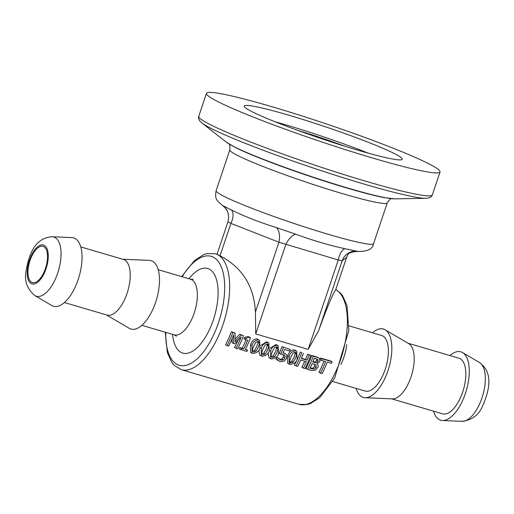 <?xml version="1.0" encoding="UTF-8"?>
<svg xmlns="http://www.w3.org/2000/svg" width="514" height="514" viewBox="0 0 514 514"><rect width="100%" height="100%" fill="white"/><g stroke="black" fill="none" stroke-linecap="round" stroke-linejoin="round"><path stroke-width="0.77" d="M297.812 130.408A60.401 4.542 -161.4 0 1 344.894 146.259M43.748 246.63A18.877 8.571 -73.6 0 0 43.073 246.36A18.877 8.571 -73.6 0 0 29.523 262.05A18.877 8.571 -73.6 0 0 32.414 282.578A18.877 8.571 -73.6 0 0 45.733 267.653A18.877 8.571 -73.6 0 0 43.748 246.63M332.706 381.497L365.152 391.045A28.996 13.165 -73.6 0 0 385.609 368.12A28.996 13.165 -73.6 0 0 382.564 335.828A28.996 13.165 -73.6 0 0 381.523 335.417L349.077 325.87M255.715 333.927L285.803 244.536A14.495 6.669 115.3 0 1 295.794 234.217L276.513 227.644A14.495 7.928 -78.1 0 1 278.948 242.203L338.263 259.981L342.144 260.804L346.635 257.27L335.668 289.838C332.674 294.027 326.988 307.655 318.616 330.714L308.182 349.366L255.715 333.927L255.419 312.114C254.051 286.189 242.248 267.415 220.005 255.799L217.024 254.289M320.068 359.344A60.401 27.422 -73.6 0 0 320.582 358.014L330.541 360.944L332.031 361.702L322.072 358.772A64.032 29.073 106.4 0 1 321.462 360.359L325.619 361.586A64.032 29.073 106.4 0 1 320.466 373.113L322.117 373.594A64.032 29.073 -73.6 0 0 327.27 362.068L331.427 363.295A64.032 29.073 -73.6 0 0 332.031 361.702M320.466 373.113L318.905 372.316A60.401 27.422 -73.6 0 0 324.013 361.111M252.091 353.227L250.524 352.431L250.511 344.843C252.085 340.525 254.353 338.604 257.315 339.092L258.799 339.85C255.105 340.133 252.849 342.054 252.027 345.614L252.091 353.227L252.804 353.504C257.084 352.874 259.467 351.017 259.955 347.933L259.512 340.127M227.104 345.633L225.537 344.836A60.401 27.422 -73.6 0 0 231.371 331.761L233.619 332.423L235.11 333.181L232.861 332.519A64.032 29.073 106.4 0 1 227.104 345.633L228.64 346.089A64.032 29.073 -73.6 0 0 233.684 334.832L233.574 343.487L234.577 343.782L241.124 337.023A64.032 29.073 106.4 0 1 236.08 348.274L237.725 348.762A64.032 29.073 -73.6 0 0 243.488 335.642L241.194 334.974L235.174 341.482L235.11 333.181M235.2 339.118L239.704 334.216L243.488 335.642M236.08 348.274L234.512 347.483A60.401 27.422 -73.6 0 0 237.873 340.474M233.574 343.487L232.039 342.709L232.18 338.508M261.388 355.964L262.101 356.241C266.38 355.611 268.764 353.754 269.252 350.67L268.809 342.864L268.102 342.587C264.402 342.864 262.146 344.791 261.324 348.351L261.388 355.964L259.821 355.168L258.805 350.169M260.836 345.479L266.612 341.829L268.809 342.864M245.435 339.619L243.932 338.854A60.401 27.422 -73.6 0 0 244.42 337.634L247.703 336.516L248.994 336.895L250.485 337.653L249.2 337.274L245.917 338.392A64.032 29.073 106.4 0 1 245.435 339.619L247.684 340.281A64.032 29.073 106.4 0 1 243.764 349.038L241.516 348.376A64.032 29.073 106.4 0 1 240.86 349.681L246.906 351.46A64.032 29.073 -73.6 0 0 247.562 350.156L245.358 349.507A64.032 29.073 -73.6 0 0 250.485 337.653M245.506 349.218L247.562 350.156M240.86 349.681L239.293 348.89A60.401 27.422 -73.6 0 0 239.961 347.586L242.21 348.248A60.401 27.422 -73.6 0 0 246.065 339.805M270.685 358.701L271.398 358.978C275.677 358.348 278.061 356.491 278.549 353.407L278.106 345.601L277.399 345.324C273.705 345.601 271.443 347.522 270.621 351.088L270.685 358.701L269.118 357.905L268.109 352.906M270.139 348.216L275.909 344.566L278.106 345.601M289.286 364.175L287.718 363.379L287.705 355.791C289.279 351.467 291.547 349.552 294.503 350.034L295.993 350.792C292.299 351.075 290.044 352.996 289.221 356.562L289.286 364.175L289.999 364.452C294.278 363.822 296.662 361.965 297.15 358.881L296.707 351.075M279.083 361.117L275.883 359.132A60.401 27.422 -73.6 0 0 276.795 357.32L278.337 358.104A64.032 29.073 106.4 0 1 277.438 359.928L280.316 361.605L283.991 361.246L286.574 358.464L286.709 354.93L285.443 353.741L283.034 353.009A64.032 29.073 -73.6 0 0 284.473 349.462L289.678 350.991A64.032 29.073 -73.6 0 0 290.281 349.417L281.993 346.654A60.401 27.422 -73.6 0 1 279.173 353.497L284.088 354.981L285.045 355.868L284.891 357.956L283.265 359.877L281.094 360.134L278.459 358.142M279.539 359.344L281.717 359.093L283.362 357.179L283.201 354.647M283.182 352.662L285.443 353.748M296.025 365.917L294.464 365.12A60.401 27.422 -73.6 0 0 300.298 352.045L301.789 352.803A64.032 29.073 106.4 0 1 296.025 365.917L297.677 366.405A64.032 29.073 -73.6 0 0 300.671 360.076L306.376 361.753A64.032 29.073 106.4 0 1 303.376 368.082L305.027 368.564A64.032 29.073 -73.6 0 0 310.784 355.45L309.139 354.968A64.032 29.073 106.4 0 1 307.051 360.198L301.345 358.515A64.032 29.073 -73.6 0 0 303.433 353.285M301.467 358.232L305.541 359.427A60.401 27.422 -73.6 0 0 307.648 354.21L310.784 355.45M303.376 368.082L301.814 367.285A60.401 27.422 -73.6 0 0 304.731 361.271M307.533 369.303L311.092 370.35L315.178 370.363L318.153 367.028L318.07 365.146L316.997 363.893A64.032 29.073 -73.6 0 0 317.029 363.828L319.946 361.509L319.624 358.656L318.532 357.834L313.296 356.189A64.032 29.073 106.4 0 1 307.533 369.303L305.971 368.512A60.401 27.422 -73.6 0 0 311.805 355.431L317.209 357.159M428.586 163.664A123.225 9.265 18.6 0 0 298.788 114.924A123.225 9.265 18.6 0 0 206.474 93.362A123.225 9.265 18.6 0 0 320.306 141.44A123.225 9.265 18.6 0 0 440.048 171.965A123.225 9.265 18.6 0 0 428.586 163.664M308.182 349.366L338.263 259.981A14.495 6.367 97.6 0 1 345.016 248.699C329.975 245.538 313.566 240.713 295.794 234.217M276.513 227.644C259.056 222.132 244.034 216.246 231.448 209.995A14.495 7.626 -59.3 0 1 230.914 223.391L278.948 242.203L255.419 312.114M318.616 330.714L342.144 260.804A14.495 14.45 160.2 0 1 355.932 251.018L345.016 248.699M231.448 209.995L223.076 205.741A14.495 14.45 160.2 0 1 227.869 212.276A14.495 14.45 160.2 0 1 227.869 212.288L228.711 217.011L227.965 221.765L230.914 223.391L220.005 255.799M227.94 221.881L217.017 254.302M335.668 289.838L346.571 257.43A14.495 14.148 32 0 1 347.914 254.526A14.495 14.148 32 0 1 347.972 254.436L347.907 254.533C347.991 254.205 349.057 251.886 357.808 251.417L355.932 251.018M358.2 251.449L357.808 251.417M223.076 205.741L222.337 205.343M347.972 254.436L346.674 257.122M34.868 295.601L51.818 305.528A35.639 16.178 -73.6 0 0 78.019 279.969A35.639 16.178 -73.6 0 0 74.896 238.387A35.639 16.178 -73.6 0 0 71.819 237.577L52.19 236.742C41.885 237.507 30.069 243.206 25.7 273.577C24.704 282.225 27.756 289.568 34.868 295.601A30.872 14.019 -73.6 0 0 57.568 273.461A30.872 14.019 -73.6 0 0 54.857 237.436A30.872 14.019 -73.6 0 0 52.19 236.742M433.572 411.181A35.639 16.178 -73.6 0 0 442.528 420.51A35.639 16.178 -73.6 0 0 466.307 390.595A35.639 16.178 -73.6 0 0 462.523 352.565A35.639 16.178 -73.6 0 0 462.118 352.341A35.639 16.178 -73.6 0 0 449.943 355.553M322.072 358.772L320.582 358.014M321.462 360.359L320.183 359.71M258.234 341.341L259.506 343.262L258.266 347.438L256.004 351.274L253.518 352.09L252.335 350.156L253.717 346.108L255.831 342.208L258.626 341.495M251.963 351.3L254.462 350.49L256.749 346.667L258.009 342.504L257.72 341.251M232.861 332.519L231.371 331.761M241.194 334.974L239.704 334.216M267.531 344.078L268.809 345.999L267.563 350.175L265.301 354.011L262.815 354.827L261.632 352.893L263.014 348.845L265.134 344.945L267.929 344.232M261.26 354.037L263.766 353.227L266.053 349.404L267.306 345.241L267.017 343.982M245.917 338.392L244.42 337.634M249.2 337.274L247.703 336.516M243.764 349.038L242.21 348.248M241.516 348.376L239.961 347.586M276.834 346.815L278.106 348.736L276.866 352.912L274.604 356.748L272.112 357.564L270.929 355.63L272.311 351.582L274.431 347.682L277.226 346.969M270.563 356.774L273.062 355.958L275.35 352.141L276.609 347.978L276.32 346.719M289.999 362.672L290.712 363.032L289.53 361.104L290.905 357.057L293.025 353.15L295.428 352.289L296.7 354.21L295.46 358.386L293.198 362.216L290.314 362.878M295.428 352.289L295.82 352.443M289.157 362.241L291.656 361.432L293.944 357.615L295.203 353.446L294.914 352.193M277.438 359.928L275.883 359.132M278.337 358.104L276.795 357.32M283.265 359.877L281.717 359.093M285.045 355.868L283.522 355.097M290.281 349.417L281.993 346.654M283.484 347.413A64.032 29.073 106.4 0 1 280.689 354.268M301.789 352.803L300.298 352.045M307.051 360.198L305.541 359.427M309.139 354.968L307.648 354.21M313.296 356.189L311.805 355.431M316.026 365.075L316.11 367.394L314.324 369.02L309.91 368.339A64.032 29.073 -73.6 0 0 312.146 363.546L316.026 365.075L314.439 364.227M314.324 369.02L312.775 368.23L314.581 366.617L314.51 364.304M309.691 367.94L312.775 368.23M318.05 359.671L318.127 361.252L316.727 362.755L312.775 362.087A64.032 29.073 -73.6 0 0 314.362 358.2L318.05 359.671L316.476 358.823M312.897 361.798L315.217 361.991L316.624 360.487L316.553 358.907M394.514 153.635A83.358 6.264 18.6 0 0 306.704 120.668A83.358 6.264 18.6 0 0 244.259 106.077A83.358 6.264 18.6 0 0 321.263 138.6A83.358 6.264 18.6 0 0 402.263 159.25A83.358 6.264 18.6 0 0 394.514 153.635M368.242 153.14A83.358 6.264 18.6 0 0 275.048 121.779M391.681 398.851L442.599 413.841A28.996 13.165 -73.6 0 0 463.056 390.91A28.996 13.165 -73.6 0 0 460.011 358.624A28.996 13.165 -73.6 0 0 458.97 358.207L408.052 343.224M356.131 388.391A35.639 16.178 -73.6 0 0 365.081 397.72L392.439 398.883A28.996 13.165 -73.6 0 0 411.785 374.545A28.996 13.165 -73.6 0 0 408.707 343.609L385.076 329.77A35.639 16.178 -73.6 0 0 384.678 329.551A35.639 16.178 -73.6 0 0 372.502 332.764M365.081 397.72A35.639 16.178 -73.6 0 0 388.86 367.799A35.639 16.178 -73.6 0 0 385.076 329.77M106.295 314.864L129.265 328.317A35.639 16.178 -73.6 0 0 155.466 302.759A35.639 16.178 -73.6 0 0 152.337 261.176A35.639 16.178 -73.6 0 0 149.259 260.373L122.666 259.236M64.398 302.534L107.002 315.076A28.996 13.165 -73.6 0 0 127.459 292.145A28.996 13.165 -73.6 0 0 124.407 259.859A28.996 13.165 -73.6 0 0 123.373 259.448L80.769 246.906M172.563 334.37A44.095 20.02 -73.6 0 0 206.724 334.967A44.095 20.02 -73.6 0 0 209.243 269.137A44.095 20.02 -73.6 0 0 188.934 278.736M193.18 279.295L190.495 279.198A28.996 13.165 106.4 0 1 191.529 279.61A28.996 13.165 106.4 0 1 194.581 311.902A28.996 13.165 106.4 0 1 174.124 334.826L176.437 336.201M182.136 276.738A56.778 25.777 106.4 0 1 213.278 257.148A56.778 25.777 106.4 0 1 207.662 345.896A56.778 25.777 106.4 0 1 165.765 332.365M340.93 364.445A28.996 13.165 -73.6 0 0 346.751 344.656M335.764 289.562A60.401 27.422 106.4 0 1 341.399 357.159A60.401 27.422 106.4 0 1 298.975 404.312L181.262 369.669A60.401 27.422 -73.6 0 0 223.879 321.905A60.401 27.422 -73.6 0 0 217.525 254.636A60.401 27.422 -73.6 0 0 215.366 253.775L207.013 253.588L203.608 254.668L194.446 260.572L181.641 276.59M425.9 198.32L394.482 198.841A90.573 6.81 -161.4 0 1 308.779 175.698A90.573 6.81 -161.4 0 1 226.52 142.32L201.809 122.904A120.841 9.085 18.6 0 0 311.561 167.442A120.841 9.085 18.6 0 0 425.9 198.32C429.466 198.134 431.606 197.003 432.325 194.915A123.225 9.265 -161.4 0 1 312.583 164.39A123.225 9.265 -161.4 0 1 198.751 116.312L206.474 93.362M44.185 245.326A20.252 9.194 106.4 0 1 41.718 277.701A20.252 9.194 106.4 0 1 27.326 270.377A20.252 9.194 106.4 0 1 44.185 245.326M462.15 421.345C471.402 420.124 477.949 415.608 481.791 407.801C494.571 379.904 487.722 368.718 479.472 362.486A30.872 14.019 106.4 0 1 482.749 395.433A30.872 14.019 106.4 0 1 462.15 421.345L442.528 420.51M357.783 251.404C367.619 251.609 372.875 249.027 373.543 243.642A83.056 6.245 -161.4 0 1 292.839 223.07A83.056 6.245 -161.4 0 1 216.111 190.662C214.563 200.042 217.139 200.524 222.472 205.427M216.111 190.662L229.842 149.857A83.056 6.245 18.6 0 0 306.569 182.264A83.056 6.245 18.6 0 0 387.28 202.837L373.543 243.642M384.138 197.614A89.198 6.701 -161.4 0 1 383.592 197.511A89.198 6.701 -161.4 0 1 308.702 175.929A89.198 6.701 -161.4 0 1 236.003 147.839L226.52 142.32M252.027 345.614L250.511 344.843M259.506 343.262L258.009 342.504M258.799 339.85L257.315 339.092M256.004 351.274L254.462 350.49M261.324 348.351L260.052 347.702M268.809 345.999L267.306 345.241M268.102 342.587L266.612 341.829M265.301 354.011L263.766 353.227M270.621 351.088L269.355 350.439M278.106 348.736L276.609 347.978M277.399 345.324L275.909 344.566M274.604 356.748L273.062 355.958M293.198 362.216L291.656 361.432M296.7 354.21L295.203 353.446M295.993 350.792L294.503 350.034M289.221 356.562L287.705 355.791M281.094 360.134L279.77 359.459M284.891 357.956L283.362 357.179M284.191 353.266L283.15 352.732M316.579 357.153L315.088 356.395M316.11 367.394L314.581 366.617M311.246 368.731L310.019 368.108M318.127 361.252L316.624 360.487M316.727 362.755L315.217 361.991M314.645 362.633L313.135 361.869M190.495 279.198L158.216 269.696M174.124 334.826L141.845 325.33M335.79 289.504L340.564 293.166L342.6 295.704L346.976 305.419L348.807 330.541L334.665 378.06L319.766 397.63L310.591 403.477L307.372 404.492L298.975 404.312M217.03 254.263L215.366 253.775M165.27 332.224L167.352 352.61L171.901 362.608L174.06 365.223L181.262 369.669M201.809 122.904C199.085 120.604 198.063 118.406 198.751 116.312M432.325 194.915L440.048 171.965M227.567 211.524L225.177 207.784L222.453 205.42M479.472 362.486L462.523 352.565M391.912 198.603C391.244 197.98 389.696 199.393 387.28 202.837M228.711 143.682C229.623 143.592 229.996 145.648 229.842 149.857M394.482 198.841L383.592 197.511M318.648 357.892L317.157 357.134"/></g></svg>
